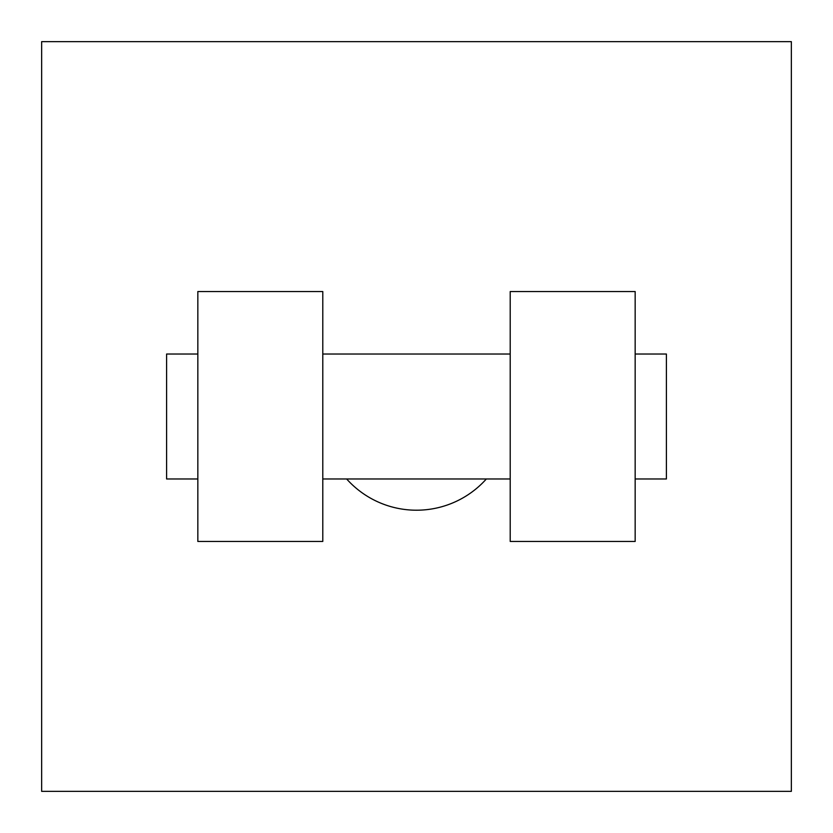 <?xml version="1.0" encoding="UTF-8"?>
<svg xmlns="http://www.w3.org/2000/svg" width="833" height="833" viewBox="0 0 833 833"><rect width="100%" height="100%" fill="white"/><g stroke="black" fill="none" stroke-linecap="round" stroke-linejoin="round"><path stroke-width="1.25" d="M346.653 478.975A93.713 93.713 0 0 0 486.347 478.975M791.35 41.65L791.35 791.35L41.65 791.35L41.65 41.65L791.35 41.65M510.212 291.55L510.212 541.45L635.163 541.45L635.163 291.55L510.212 291.55M322.788 541.45L322.788 291.55L197.838 291.55L197.838 541.45L322.788 541.45M635.163 478.975L666.4 478.975L666.4 354.025L635.163 354.025M197.838 354.025L166.6 354.025L166.6 478.975L197.838 478.975M510.212 354.025L322.788 354.025M510.212 478.975L322.788 478.975"/></g></svg>
